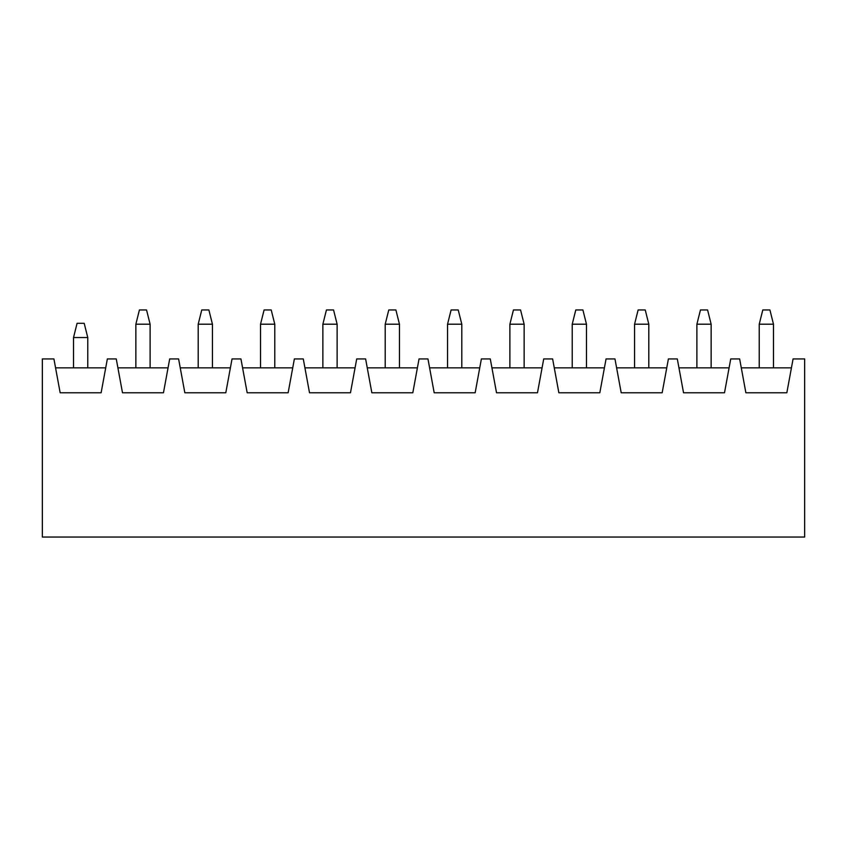 <?xml version="1.0" encoding="UTF-8"?>
<svg xmlns="http://www.w3.org/2000/svg" width="847" height="847" viewBox="0 0 847 847"><rect width="100%" height="100%" fill="white"/><g stroke="black" fill="none" stroke-linecap="round" stroke-linejoin="round"><path stroke-width="1.27" d="M793.078 358.937L804.65 358.937L804.65 537.04L42.35 537.04L42.35 358.937L53.922 358.937L60.158 392.775L101.121 392.775L107.357 358.937L116.261 358.937L122.497 392.775L163.46 392.775L169.696 358.937L178.601 358.937L184.837 392.775L225.8 392.775L232.036 358.937L240.94 358.937L247.176 392.775L288.139 392.775L294.375 358.937L303.279 358.937L309.515 392.775L350.478 392.775L356.714 358.937L365.618 358.937L371.844 392.775L412.817 392.775L419.043 358.937L427.957 358.937L434.183 392.775L475.156 392.775L481.382 358.937L490.286 358.937L496.522 392.775L537.485 392.775L543.721 358.937L552.625 358.937L558.861 392.775L599.824 392.775L606.06 358.937L614.964 358.937L621.2 392.775L662.163 392.775L668.399 358.937L677.304 358.937L683.54 392.775L724.503 392.775L730.739 358.937L739.643 358.937L745.879 392.775L786.842 392.775L793.078 358.937M741.284 367.842L791.437 367.842M678.945 367.842L729.098 367.842M616.605 367.842L666.758 367.842M554.266 367.842L604.419 367.842M491.927 367.842L542.08 367.842M429.598 367.842L479.741 367.842M367.259 367.842L417.402 367.842M304.92 367.842L355.073 367.842M242.581 367.842L292.734 367.842M180.242 367.842L230.395 367.842M117.902 367.842L168.055 367.842M55.563 367.842L105.716 367.842M87.77 337.561L73.52 337.561L77.077 323.31L84.202 323.31L87.77 337.561L87.77 367.842M73.52 337.561L73.52 367.842M150.11 324.2L135.859 324.2L139.416 309.96L146.542 309.96L150.11 324.2L150.11 367.842M135.859 324.2L135.859 367.842M212.438 324.2L198.198 324.2L201.755 309.96L208.881 309.96L212.438 324.2L212.438 367.842M198.198 324.2L198.198 367.842M274.777 324.2L260.527 324.2L264.095 309.96L271.22 309.96L274.777 324.2L274.777 367.842M260.527 324.2L260.527 367.842M337.117 324.2L322.866 324.2L326.434 309.96L333.559 309.96L337.117 324.2L337.117 367.842M322.866 324.2L322.866 367.842M399.456 324.2L385.205 324.2L388.773 309.96L395.898 309.96L399.456 324.2L399.456 367.842M385.205 324.2L385.205 367.842M461.795 324.2L447.544 324.2L451.102 309.96L458.227 309.96L461.795 324.2L461.795 367.842M447.544 324.2L447.544 367.842M524.134 324.2L509.883 324.2L513.441 309.96L520.566 309.96L524.134 324.2L524.134 367.842M509.883 324.2L509.883 367.842M586.473 324.2L572.223 324.2L575.78 309.96L582.905 309.96L586.473 324.2L586.473 367.842M572.223 324.2L572.223 367.842M648.802 324.2L634.562 324.2L638.119 309.96L645.245 309.96L648.802 324.2L648.802 367.842M634.562 324.2L634.562 367.842M711.141 324.2L696.89 324.2L700.458 309.96L707.584 309.96L711.141 324.2L711.141 367.842M696.89 324.2L696.89 367.842M773.48 324.2L759.23 324.2L762.798 309.96L769.923 309.96L773.48 324.2L773.48 367.842M759.23 324.2L759.23 367.842"/></g></svg>
